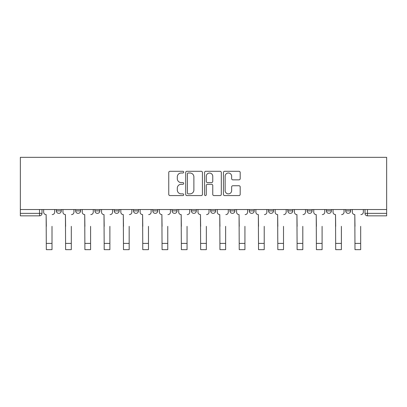 <?xml version="1.0" encoding="UTF-8"?>
<svg xmlns="http://www.w3.org/2000/svg" width="407" height="407" viewBox="0 0 407 407"><rect width="100%" height="100%" fill="white"/><g stroke="black" fill="none" stroke-linecap="round" stroke-linejoin="round"><path stroke-width="0.61" d="M183.715 172.146A0.85 0.85 0 0 0 182.865 171.296L169.968 171.296A1.216 1.216 0 0 0 168.752 172.512L168.752 194.358A1.216 1.216 0 0 0 169.968 195.574L182.865 195.574A0.85 0.85 0 0 0 183.715 194.724A0.85 0.85 0 0 0 182.865 193.874L181.196 193.874A3.887 3.887 0 0 1 177.31 189.988L177.31 188.171A3.887 3.887 0 0 1 181.196 184.285L182.865 184.285A0.85 0.85 0 0 0 183.715 183.435A0.85 0.85 0 0 0 182.865 182.585L181.196 182.585A3.887 3.887 0 0 1 177.31 178.704L177.31 176.882A3.887 3.887 0 0 1 181.196 172.995L182.865 172.995A0.85 0.85 0 0 0 183.715 172.146M249.257 209.529L249.257 210.887L254.202 210.887A2.473 2.473 0 0 1 251.73 213.365A2.473 2.473 0 0 1 249.257 210.887L249.257 209.529M229.965 209.529L229.965 210.887L234.91 210.887A2.473 2.473 0 0 1 232.438 213.365A2.473 2.473 0 0 1 229.965 210.887L229.965 209.529M133.506 210.887L133.506 209.529L133.506 210.887A2.473 2.473 0 0 0 135.979 213.365A2.473 2.473 0 0 1 133.506 210.887L138.451 210.887A2.473 2.473 0 0 1 135.979 213.365M114.214 209.529L114.214 210.887L119.159 210.887A2.473 2.473 0 0 1 116.687 213.365A2.473 2.473 0 0 1 114.214 210.887L114.214 209.529M94.923 209.529L94.923 210.887L99.868 210.887A2.473 2.473 0 0 1 97.395 213.365A2.473 2.473 0 0 1 94.923 210.887L94.923 209.529M75.631 210.887L75.631 209.529L75.631 210.887A2.473 2.473 0 0 0 78.103 213.365A2.473 2.473 0 0 1 75.631 210.887L80.576 210.887A2.473 2.473 0 0 1 78.103 213.365A2.473 2.473 0 0 0 80.576 210.887A2.473 2.473 0 0 1 78.103 213.365M56.339 210.887L56.339 209.529L56.339 210.887A2.473 2.473 0 0 0 58.812 213.365A2.473 2.473 0 0 1 56.339 210.887L61.284 210.887A2.473 2.473 0 0 1 58.812 213.365A2.473 2.473 0 0 0 61.284 210.887A2.473 2.473 0 0 1 58.812 213.365M238.975 179.853A1.216 1.216 0 0 0 240.191 178.642L240.191 172.512A1.216 1.216 0 0 0 238.975 171.296L224.654 171.296A1.216 1.216 0 0 0 223.438 172.512L223.438 194.358A1.216 1.216 0 0 0 224.654 195.574L238.975 195.574A1.216 1.216 0 0 0 240.191 194.358L240.191 186.955A1.216 1.216 0 0 0 238.975 185.74L232.845 185.74A1.216 1.216 0 0 0 231.634 186.955L231.634 190.629A3.246 3.246 0 0 1 228.383 193.874A3.246 3.246 0 0 1 225.137 190.629L225.137 176.241A3.246 3.246 0 0 1 228.383 172.995A3.246 3.246 0 0 1 231.634 176.241L231.634 178.642A1.216 1.216 0 0 0 232.845 179.853L238.975 179.853M386.65 209.529L20.35 209.529L20.35 157.341L386.65 157.341L386.65 215.837L367.48 215.837A2.473 2.473 0 0 1 365.008 213.365L386.65 213.365M202.437 172.512A1.216 1.216 0 0 0 201.226 171.296L186.899 171.296A1.216 1.216 0 0 0 185.689 172.512L185.689 194.358A1.216 1.216 0 0 0 186.899 195.574L201.226 195.574A1.216 1.216 0 0 0 202.437 194.358L202.437 172.512M205.774 171.296L220.101 171.296A1.216 1.216 0 0 1 221.311 172.512L221.311 194.358A1.216 1.216 0 0 1 220.101 195.574L213.97 195.574A1.216 1.216 0 0 1 212.754 194.358L212.754 185.5A1.216 1.216 0 0 0 211.543 184.285L207.473 184.285A1.216 1.216 0 0 0 206.263 185.5L206.263 194.724A0.85 0.85 0 0 1 205.413 195.574A0.85 0.85 0 0 1 204.563 194.724L204.563 172.512A1.216 1.216 0 0 1 205.774 171.296M365.008 209.529L365.008 213.365M41.992 209.529L41.992 213.365A2.473 2.473 0 0 1 39.52 215.837L20.35 215.837L20.35 213.365L41.992 213.365A2.473 2.473 0 0 1 39.52 215.837L39.52 209.529M20.35 209.529L20.35 213.365M350.661 209.529L350.661 210.887A2.473 2.473 0 0 1 348.189 213.365A2.473 2.473 0 0 1 345.716 210.887L350.661 210.887M345.716 209.529L345.716 210.887M331.369 209.529L331.369 210.887A2.473 2.473 0 0 1 328.897 213.365A2.473 2.473 0 0 1 326.424 210.887L331.369 210.887A2.473 2.473 0 0 1 328.897 213.365A2.473 2.473 0 0 0 331.369 210.887M326.424 209.529L326.424 210.887M312.077 209.529L312.077 210.887A2.473 2.473 0 0 1 309.605 213.365A2.473 2.473 0 0 1 307.132 210.887A2.473 2.473 0 0 0 309.605 213.365M307.132 209.529L307.132 210.887L312.077 210.887M292.786 209.529L292.786 210.887A2.473 2.473 0 0 1 290.313 213.365A2.473 2.473 0 0 1 287.841 210.887L292.786 210.887L292.786 209.529M287.841 209.529L287.841 210.887M273.494 209.529L273.494 210.887A2.473 2.473 0 0 1 271.021 213.365A2.473 2.473 0 0 1 268.549 210.887L273.494 210.887A2.473 2.473 0 0 1 271.021 213.365A2.473 2.473 0 0 0 273.494 210.887L273.494 209.529M268.549 209.529L268.549 210.887M254.202 209.529L254.202 210.887M234.91 209.529L234.91 210.887L234.91 209.529M215.618 209.529L215.618 210.887A2.473 2.473 0 0 1 213.146 213.365A2.473 2.473 0 0 1 210.673 210.887L215.618 210.887L215.618 209.529M210.673 209.529L210.673 210.887M196.327 209.529L196.327 210.887A2.473 2.473 0 0 1 193.854 213.365A2.473 2.473 0 0 1 191.382 210.887L196.327 210.887M191.382 209.529L191.382 210.887M177.035 209.529L177.035 210.887A2.473 2.473 0 0 1 174.562 213.365A2.473 2.473 0 0 1 172.09 210.887A2.473 2.473 0 0 0 174.562 213.365M172.09 209.529L172.09 210.887L177.035 210.887M157.743 209.529L157.743 210.887A2.473 2.473 0 0 1 155.27 213.365A2.473 2.473 0 0 1 152.798 210.887A2.473 2.473 0 0 0 155.27 213.365A2.473 2.473 0 0 0 157.743 210.887A2.473 2.473 0 0 1 155.27 213.365M152.798 209.529L152.798 210.887L157.743 210.887M138.451 209.529L138.451 210.887M119.159 209.529L119.159 210.887A2.473 2.473 0 0 1 116.687 213.365A2.473 2.473 0 0 0 119.159 210.887L119.159 209.529M99.868 209.529L99.868 210.887A2.473 2.473 0 0 1 97.395 213.365A2.473 2.473 0 0 0 99.868 210.887L99.868 209.529M80.576 209.529L80.576 210.887L80.576 209.529M61.284 209.529L61.284 210.887L61.284 209.529M188.238 172.995A0.85 0.85 0 0 0 187.388 173.845L187.388 193.025A0.85 0.85 0 0 0 188.238 193.874L189.998 193.874A3.887 3.887 0 0 0 193.88 189.988L193.88 176.882A3.887 3.887 0 0 0 189.998 172.995L188.238 172.995M212.754 176.302A3.246 3.246 0 0 0 209.508 173.056A3.246 3.246 0 0 0 206.263 176.302L206.263 181.369A1.216 1.216 0 0 0 207.473 182.585L211.543 182.585A1.216 1.216 0 0 0 212.754 181.369L212.754 176.302M43.661 212.123L43.661 209.529L43.661 212.123A2.473 2.473 0 0 0 46.133 214.601L46.322 226.348M46.133 214.601L46.322 249.659L52.01 249.659L52.01 226.348M54.665 212.123L54.665 209.529L54.665 212.123A2.473 2.473 0 0 1 52.193 214.601M62.953 212.123L62.953 209.529L62.953 212.123A2.473 2.473 0 0 0 65.425 214.601L65.613 226.348M65.425 214.601L65.613 249.659L71.301 249.659L71.301 226.348M73.957 212.123L73.957 209.529L73.957 212.123A2.473 2.473 0 0 1 71.484 214.601M82.245 212.123L82.245 209.529L82.245 212.123A2.473 2.473 0 0 0 84.717 214.601L84.905 226.348M84.717 214.601L84.905 249.659L90.593 249.659L90.593 226.348M93.254 212.123L93.254 209.529L93.254 212.123A2.473 2.473 0 0 1 90.776 214.601M101.536 212.123L101.536 209.529L101.536 212.123A2.473 2.473 0 0 0 104.009 214.601L104.197 226.348M104.009 214.601L104.197 249.659L109.885 249.659L109.885 226.348M112.546 212.123L112.546 209.529L112.546 212.123A2.473 2.473 0 0 1 110.068 214.601M71.301 249.659L65.613 249.659M120.828 212.123L120.828 209.529L120.828 212.123A2.473 2.473 0 0 0 123.301 214.601L123.489 226.348M123.301 214.601L123.489 249.659L129.177 249.659L129.177 226.348M131.837 212.123L131.837 209.529L131.837 212.123A2.473 2.473 0 0 1 129.36 214.601M140.12 212.123L140.12 209.529L140.12 212.123A2.473 2.473 0 0 0 142.592 214.601L142.781 226.348M142.592 214.601L142.781 249.659L148.469 249.659L148.469 226.348M151.129 212.123L151.129 209.529L151.129 212.123A2.473 2.473 0 0 1 148.652 214.601M159.412 212.123L159.412 209.529L159.412 212.123A2.473 2.473 0 0 0 161.884 214.601L162.072 226.348M161.884 214.601L162.072 249.659L167.76 249.659L167.76 226.348M170.421 212.123L170.421 209.529L170.421 212.123A2.473 2.473 0 0 1 167.943 214.601M178.704 212.123L178.704 209.529L178.704 212.123A2.473 2.473 0 0 0 181.176 214.601L181.364 226.348M181.176 214.601L181.364 249.659L187.052 249.659L187.052 226.348M189.713 212.123L189.713 209.529L189.713 212.123A2.473 2.473 0 0 1 187.24 214.601M197.995 212.123L197.995 209.529L197.995 212.123A2.473 2.473 0 0 0 200.468 214.601L200.656 226.348M200.468 214.601L200.656 249.659L206.344 249.659L206.344 226.348M209.005 212.123L209.005 209.529L209.005 212.123A2.473 2.473 0 0 1 206.532 214.601M217.287 212.123L217.287 209.529L217.287 212.123A2.473 2.473 0 0 0 219.76 214.601L219.948 226.348M219.76 214.601L219.948 249.659L225.636 249.659L225.636 226.348M228.296 212.123L228.296 209.529L228.296 212.123A2.473 2.473 0 0 1 225.824 214.601M236.579 212.123L236.579 209.529L236.579 212.123A2.473 2.473 0 0 0 239.057 214.601L239.24 226.348M239.057 214.601L239.24 249.659L244.928 249.659L244.928 226.348M247.588 212.123L247.588 209.529L247.588 212.123A2.473 2.473 0 0 1 245.116 214.601M255.871 212.123L255.871 209.529L255.871 212.123A2.473 2.473 0 0 0 258.348 214.601L258.531 226.348M258.348 214.601L258.531 249.659L264.219 249.659L264.219 226.348M266.88 212.123L266.88 209.529L266.88 212.123A2.473 2.473 0 0 1 264.408 214.601M275.163 212.123L275.163 209.529L275.163 212.123A2.473 2.473 0 0 0 277.64 214.601L277.823 226.348M277.64 214.601L277.823 249.659L283.511 249.659L283.511 226.348M286.172 212.123L286.172 209.529L286.172 212.123A2.473 2.473 0 0 1 283.699 214.601M294.454 212.123L294.454 209.529L294.454 212.123A2.473 2.473 0 0 0 296.932 214.601L297.115 226.348M296.932 214.601L297.115 249.659L302.803 249.659L302.803 226.348M305.464 212.123L305.464 209.529L305.464 212.123A2.473 2.473 0 0 1 302.991 214.601M244.928 249.659L239.24 249.659M313.746 212.123L313.746 209.529L313.746 212.123A2.473 2.473 0 0 0 316.224 214.601L316.407 226.348M316.224 214.601L316.407 249.659L322.095 249.659L322.095 226.348M324.755 212.123L324.755 209.529L324.755 212.123A2.473 2.473 0 0 1 322.283 214.601M333.043 212.123L333.043 209.529L333.043 212.123A2.473 2.473 0 0 0 335.516 214.601L335.699 226.348M335.516 214.601L335.699 249.659L341.387 249.659L341.387 226.348M344.047 212.123L344.047 209.529L344.047 212.123A2.473 2.473 0 0 1 341.575 214.601M352.335 212.123L352.335 209.529L352.335 212.123A2.473 2.473 0 0 0 354.807 214.601L354.99 226.348M354.807 214.601L354.99 249.659L360.678 249.659L360.678 226.348M363.339 212.123L363.339 209.529L363.339 212.123A2.473 2.473 0 0 1 360.867 214.601M367.48 209.529L367.48 215.837M52.01 243.411L46.322 243.411M71.301 243.411L65.613 243.411M90.593 243.411L84.905 243.411M109.885 243.411L104.197 243.411M129.177 243.411L123.489 243.411M148.469 243.411L142.781 243.411M167.76 243.411L162.072 243.411M187.052 243.411L181.364 243.411M206.344 243.411L200.656 243.411M225.636 243.411L219.948 243.411M244.928 243.411L239.24 243.411M264.219 243.411L258.531 243.411M283.511 243.411L277.823 243.411M302.803 243.411L297.115 243.411M322.095 243.411L316.407 243.411M341.387 243.411L335.699 243.411M360.678 243.411L354.99 243.411"/></g></svg>
